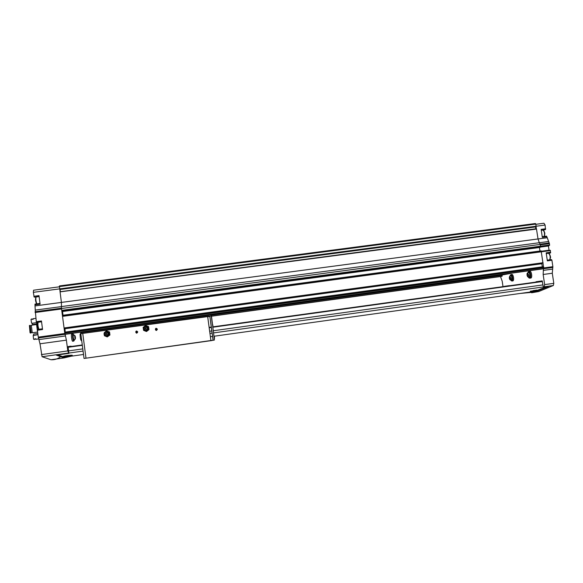 <?xml version="1.0" encoding="UTF-8"?>
<svg xmlns="http://www.w3.org/2000/svg" width="583" height="583" viewBox="0 0 583 583"><rect width="100%" height="100%" fill="white"/><g stroke="black" fill="none" stroke-linecap="round" stroke-linejoin="round"><path stroke-width="0.87" d="M537.803 290.181L530.268 291.194M69.581 356.424L64.392 357.153L57.688 354.938M524.073 292.914L534.312 291.478L546.264 286.851M63.285 356.446C63.183 356.045 70.368 355.047 72.052 355.222L72.103 355.229C73.939 355.426 64.873 356.745 63.46 356.505L71.906 355.215M530.705 278.062L530.807 278.055C532.622 277.851 531.441 270.556 529.707 271.248L528.868 271.387M512.734 280.911L512.821 280.904C514.432 280.729 513.339 273.857 511.801 274.484L510.992 274.615M548.435 286.544L543.407 287.251L542.154 280.86L535.901 282.085M543.407 287.251L544.238 286.77L544.653 284.606L543.152 274.484L543.538 266.686L64.626 332.172L61.485 308.494L61.412 302.395L60.056 291.733L536.462 228.944L60.056 291.733M543.516 268.792L65.063 334.343L543.691 268.654M500.586 276.539L502.065 276.276L502.211 274.979L511.582 273.245M500.484 276.553L502.196 281.174L503.005 286.647M509.586 285.736L504.382 286.45M520.379 293.431L534.837 292.076L548.479 286.537L543.422 287.244M531.609 292.783L538.714 291.536L553.354 285.502L553.799 283.338L552.29 273.23L543.152 274.484M541.25 230.11L545.477 229.556L545.12 225.06L543.954 223.238L535.85 224.309L543.954 223.238M545.477 229.556L544.464 229.848M549.091 250.435L548.392 246.004L549.536 245.356L549.441 243.65L546.861 236.734L546.46 236.115L542.226 236.683M546.271 253.554L550.52 252.978L546.278 253.583L550.52 252.978L550.272 250.275L541.374 251.477M552.29 273.23L552.873 266.686L551.912 260.229L551.503 259.588L547.255 260.164M39.105 296.412L34.725 297.162M34.135 297.068L33.355 292.338L33.566 290.203L59.386 286.821M60.217 357.022C57.469 359.026 54.387 359.937 50.969 359.74L42.085 356.73L39.994 343.788L66.396 340.151L64.626 332.172M41.553 321.78L36.765 322.428L41.553 321.75L36.554 322.421L36.284 321.663L41.451 320.971L42.559 329.533L37.392 330.233L38.281 337.127L39.994 343.788M37.392 330.233L37.465 329.482L42.464 328.805M36.284 321.663L35.25 310.098L61.616 306.578M33.865 296.295L38.995 295.617L40.096 304.122L34.965 304.807L35.25 310.098M34.965 304.807L35.038 304.078L40.008 303.422L35.038 304.078M35.738 297.024L35.92 297.41M60.093 291.726L59.743 289.03M543.509 266.693L541.126 250.85L62.454 315.316M551.912 260.229L547.357 260.849L546.162 252.825L550.716 252.206M536.389 228.951L536.01 226.415M546.861 236.734L542.328 237.339L541.141 229.367L545.673 228.769M547.014 237.777L538.029 238.972L536.477 228.937M35.104 305.915L538.022 238.95L539.297 242.732L61.616 306.556M61.951 311.424L540.434 247.228L540.346 244.401L539.297 242.732L548.304 241.551M535.77 223.959L535.413 223.515L59.422 285.918L59.706 289.037L536.134 226.248L535.77 223.959L59.349 286.45M72.715 341.252L72.649 341.259C71.804 341.339 70.864 333.76 71.745 334.023L72.809 333.906M81.307 340.457L81.248 340.465C80.498 340.545 79.609 333.418 80.396 333.665L80.92 333.607M82.276 344.947L68.138 346.907L68.903 353.378L67.796 350.915L66.396 340.151M56.347 355.12L68.903 353.378L56.347 355.12L64.064 357.911L71.257 356.191M68.138 346.907L68.153 346.528L71.206 346.477M80.811 332.332L80.25 332.354M543.531 268.785L64.961 334.241M549.638 244.969L61.725 310.367M540.346 244.401L61.485 308.494M541.447 251.79L62.505 316.358M502.211 274.979L211.418 314.842M63.015 315.243L62.512 311.366M539.967 251.003L539.421 247.36M535.566 226.474L535.879 229.017M535.821 228.784L60.34 291.697M60.319 291.442L59.954 289M542.962 263.028L64.115 328.273M541.279 263.268L64.939 328.178M65.209 332.099L64.91 328.28M542.321 266.854L541.855 263.727L541.374 263.348M542.212 280.882L540.864 281.4M509.506 285.597L508.879 285.83M64.983 355.936L69.188 355.353M533.088 290.582L536.834 290.064M74.026 339.721L73.946 339.751C73.21 338.147 73.021 336.61 73.371 335.13L74.573 335.218L75.083 339.342L74.573 335.218M509.855 276.153L510.664 275.854C511.196 275.708 511.597 276.327 511.874 277.727L511.313 279.913L510.322 279.833L510.795 277.88L509.724 276.204L509.272 278.127C511.276 282.988 509.782 272.837 509.287 278.127C510.191 280.875 509.899 279.242 510.3 279.833M527.659 273.019L528.497 272.706C529.094 272.531 529.546 273.187 529.845 274.673L529.189 277.005L528.147 276.918M212.052 340.516L84.899 358.348L214.413 340.035L211.279 314.397M212.999 326.83L212.773 324.826M157.388 329.206C155.435 333.257 154.444 325.824 157.388 329.206M137.763 331.909C135.795 335.976 134.811 328.521 137.763 331.909M210.893 340.385L207.672 316.613L211.133 315.928L211.046 314.426M84.899 358.348L84.039 358.443L80.804 333.673L207.672 316.613M211.097 314.835L80.862 332.682L80.906 333.469M80.862 332.682L80.804 332.274M214.551 338.293L214.267 336.209M212.394 324.388L211.199 315.6M137.573 331.938L136.575 332.988C135.424 332.303 135.467 331.683 136.706 331.137L137.573 331.938M136.947 332.937L136.225 332.164L136.867 331.166M157.199 329.227L156.222 330.284C155.063 329.621 155.085 329.009 156.31 328.433L157.199 329.227M156.492 330.255L155.727 329.475L156.463 328.448M148.65 328.112L148.461 326.597L147.025 326.028L148.65 328.112L147.63 330.554L148.862 329.621L148.65 328.112M145.612 325.452L144.373 326.393L147.025 326.028L145.612 325.452L148.585 326.604L148.986 329.614L146.544 331.487L147.63 330.554L144.978 330.925L144.067 330.313M144.074 326.662L143.163 327.325L143.28 328.273M143.425 329.351L143.571 330.35L146.42 331.494M144.854 328.579C146.165 325.853 146.836 330.853 144.854 328.579M143.79 328.725C144.701 326.269 145.918 326.101 147.441 328.222C146.53 330.685 145.313 330.853 143.79 328.725M143.294 328.819C144.54 325.452 146.209 325.219 148.301 328.134C147.047 331.501 145.378 331.727 143.294 328.819M109.524 333.498L109.342 331.975L107.884 331.406L109.524 333.498L108.489 335.954L109.742 335.014L109.524 333.498M105.399 331.64L107.884 331.406L106.47 330.831L105.443 331.596M104.641 332.208L104.058 333.272M104.299 335.13L104.393 335.75L105.61 336.231M105.472 334.001C106.806 331.261 107.469 336.289 105.472 334.001M104.401 334.146C105.326 331.683 106.551 331.508 108.088 333.644C107.163 336.114 105.931 336.282 104.401 334.146M104 334.227C105.268 330.845 106.951 330.612 109.05 333.534C107.782 336.923 106.099 337.149 104 334.227M108.489 335.954L105.814 336.325L107.272 336.901L108.489 335.954M106.47 330.831L109.538 331.967L109.757 333.483L109.932 334.999L107.272 336.901M38.631 328.542L38.74 329.308M36.583 321.627L37.742 332.915M36.576 324.534L37.545 332.077L32.262 332.798L31.293 325.248L36.576 324.534M31.927 323.288L32.561 324.483L31.927 323.288L36.547 322.661M32.561 324.483L36.554 323.944M33.464 335.24L33.792 334.03L33.173 335.626L37.961 334.62M33.792 334.03L37.815 333.483M35.053 338.869L34.637 339.466L33.559 339.233L33.173 335.626M31.54 322.989L31.001 319.397L31.985 318.865L32.473 319.353M31.985 318.865L32.101 319.404L33.246 319.251L33.122 318.712L35.862 318.347M34.637 339.466L34.623 338.934L35.76 338.774L35.782 339.313L38.806 338.898M30.382 333.053L29.412 325.503L30.039 332.769L31.103 332.959L30.134 325.409L31.132 332.492L32.167 332.354M29.412 325.503L30.134 325.409M30.28 325.868L31.314 325.729M31.132 332.492L31.103 332.959M543.21 286.974L213.487 332.915M212.161 333.097L209.946 333.403M83.078 351.083L68.932 353.05M553.354 285.502L544.238 286.77M549.864 259.53C550.767 257.424 550.512 255.478 549.084 253.692M544.216 236.341C545.141 234.249 544.908 232.311 543.516 230.525M33.355 292.338L545.12 225.06M38.281 337.127L64.742 333.505M35.104 312.517L61.55 308.975M552.852 267.459L543.677 268.719M552.407 269.142L543.254 270.395M549.441 243.65L540.412 244.853M550.476 250.588L541.447 251.805M552.873 266.686L543.83 267.925M35.082 311.73L61.507 308.188M42.085 356.73L68.437 353.065M41.393 354.588L67.796 350.915M543.699 266.948L64.604 332.478M543.801 267.648L64.706 333.228M543.072 262.714L64.021 327.974M535.813 224.098L59.357 286.596M536.557 229.061L60.042 291.872M502.058 276.276L211.593 316.139L502.065 276.276M209.887 316.372L207.679 316.678L209.887 316.372M500.6 276.539L211.6 316.205M209.902 316.438L207.686 316.737M502.262 275.293L211.461 315.163M541.279 251.054L62.432 315.556M539.443 247.505L62.527 311.519M540.667 246.93L61.864 311.169M535.544 226.933L60.064 289.474M541.796 263.603L64.771 328.63M541.855 263.727L64.771 328.768M38.463 337.943L64.983 334.314M39.054 339.576L65.515 335.946M549.201 242.936L540.186 244.139M553.799 283.338L544.653 284.606M549.018 250.202L541.323 251.244M548.392 246.004L540.66 247.039M548.486 245.618L540.645 246.667M549.536 245.356L540.638 246.551M39.119 296.579L34.689 297.162L39.119 296.579M541.279 230.27L544.522 229.84L541.279 230.27M38.981 329.278C37.953 326.757 37.676 324.41 38.15 322.246M38.908 329.155C37.968 329.818 36.926 322.224 38.012 322.603M549.689 259.836C550.585 257.212 550.206 255.026 548.559 253.277M36.802 303.845C35.796 301.017 35.578 298.722 36.124 296.973M36.598 303.874C35.432 301.192 35.206 299.043 35.913 297.432M544.179 236.421C544.916 233.543 544.471 231.422 542.846 230.059M68.131 346.564L71.097 346.156L68.131 346.564M540.958 281.064L535.996 281.749L540.951 281.064M504.455 286.304L508.944 285.685L504.463 286.304M542.904 284.912L213.196 330.765M211.869 330.947L209.654 331.253M82.793 348.896L68.648 350.864M542.401 281.538L212.722 327.238M211.389 327.427L209.18 327.733M82.327 345.318L68.182 347.279M542.35 281.195L212.671 326.874M211.338 327.063L209.129 327.369M74.376 339.598C73.83 344.75 71.913 330.372 73.786 335.159M73.749 341.077C72.919 341.157 71.986 333.636 72.86 333.899C73.392 334.453 72.729 332.441 73.123 337.856C74.172 342.476 74.012 340.246 73.749 341.077L72.649 341.259M75.433 337.222C75.513 342.964 74.026 331.559 75.433 337.222M75.207 337.258L75.083 339.342L73.946 339.751M511.816 281.013L511.889 281.006C513.477 280.838 512.391 274.017 510.876 274.637L509.972 276.109M510.54 279.855C513.536 284.249 511.634 271.044 510.001 276.102M529.736 278.171L529.816 278.164C531.609 277.96 530.435 270.723 528.723 271.408L527.724 272.997M528.322 276.932C531.66 281.611 529.634 267.553 527.753 272.982M527.017 275.11C529.211 280.255 527.622 269.499 527.017 275.11M527.644 276.546L528.118 276.918L528.701 274.833L527.498 273.077C527.272 273.872 527.105 272.05 527.003 275.118C528.089 278.164 527.651 276.211 528.118 276.918M85.956 357.896L82.793 333.753M208.86 316.081L81.54 333.549M213.145 340.341L209.836 315.971M534.312 291.478L213.946 336.253M212.613 336.435L210.405 336.748M83.522 354.479L64.392 357.153M538.714 291.536L534.837 292.076M50.969 359.74L64.064 357.911M536.098 226.401L59.706 289.037M33.566 290.203L59.386 286.814M542.226 236.676L546.46 236.115M549.82 259.814L550.461 257.664C550.862 257.963 549.937 253.692 548.654 253.262M544.34 236.399L544.799 233.462C545.047 233.44 543.691 229.607 542.904 230.052M81.678 340.392L81.248 340.465M510.504 279.847L511.889 281.006L512.821 280.904M528.285 276.932C528.555 277.741 529.065 278.149 529.816 278.164L530.807 278.055M213.086 340.348L209.778 315.971"/></g></svg>
